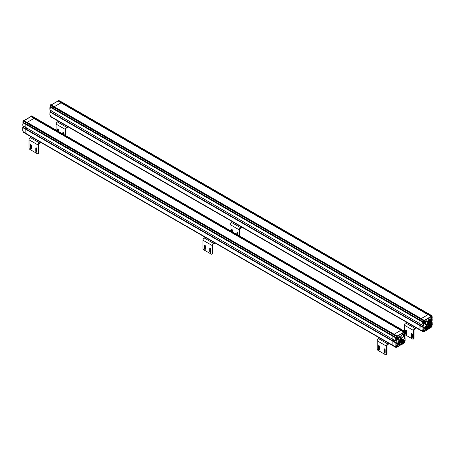 <?xml version="1.0" encoding="UTF-8"?>
<svg xmlns="http://www.w3.org/2000/svg" width="455" height="455" viewBox="0 0 455 455"><rect width="100%" height="100%" fill="white"/><g stroke="black" fill="none" stroke-linecap="round" stroke-linejoin="round"><path stroke-width="0.68" d="M23.194 131.785L23.194 131.887A1.041 0.597 -60 0 0 23.41 132.365L26.072 133.901A1.041 0.597 -60 0 1 25.855 133.429A1.041 0.597 120 0 0 26.072 133.901L393.057 345.777A1.041 0.597 -60 0 1 392.847 345.305A1.041 0.597 120 0 0 393.063 345.783L395.725 347.319A1.041 0.597 120 0 0 396.248 347.267L396.333 347.245M393.194 341.011L392.847 341.278L392.847 345.305L392.847 341.278L393.217 341.068M393.677 341.29L393.677 339.891L393.677 341.29M395.981 337.445L395.713 337.491A2.468 1.422 120 0 0 395.696 337.815L392.847 336.273A2.599 1.502 -60 0 1 392.921 335.653A2.599 1.502 120 0 0 392.847 336.273L392.847 339.373L395.878 341.119L392.875 339.43L25.884 127.548L25.855 124.391A2.599 1.502 -60 0 1 25.929 123.771A2.599 1.502 120 0 0 25.855 124.391L23.194 122.856A2.599 1.502 -60 0 1 23.262 122.23L22.847 121.786L23.086 120.979M23.205 122.281L23.194 122.748A2.468 1.422 -60 0 1 23.216 122.429L25.929 123.771L26.145 122.753A0.518 0.301 -60 0 1 26.498 122.241A0.518 0.301 120 0 0 26.145 122.753L25.929 123.771L392.921 335.653L393.143 334.635A0.518 0.301 -60 0 1 393.495 334.124A0.518 0.301 120 0 0 393.143 334.635L392.921 335.653L396.049 337.536L396.703 337.252A1.166 0.677 -60 0 1 397.534 337.729A1.166 0.677 -60 0 1 396.703 339.157L395.878 339.424L396.248 339.424L396.248 341.011L396.521 340.113L396.982 340.061L396.982 343.241L396.521 343.718L396.339 343.081L395.878 343.03L395.878 345.999L396.248 345.999L395.696 345.891L395.696 346.846A0.91 0.523 120 0 0 396.305 347.233A0.859 0.495 120 0 0 396.823 347.12M393.808 334.072A0.518 0.301 120 0 0 393.802 334.067L396.897 335.887A0.518 0.301 120 0 0 396.572 335.841L393.541 334.095A0.518 0.301 -60 0 1 393.802 334.067A0.518 0.301 120 0 0 393.541 334.095L396.521 335.87A0.518 0.301 120 0 0 396.168 336.382L395.981 337.263L396.652 337.371L395.679 337.195L395.713 337.491A0.518 0.301 -60 0 0 395.947 337.474M23.154 123.487A0.859 0.495 -60 0 1 23.023 123.447A0.859 0.495 -60 0 1 22.847 123.078A0.859 0.495 -60 0 1 22.847 123.055A0.859 0.495 -60 0 1 23.165 122.253L22.847 121.786L23.12 121.002A0.518 0.301 -60 0 1 23.472 120.49L26.498 122.241A0.518 0.301 -60 0 1 26.805 122.185L393.802 334.067A0.518 0.301 -60 0 1 393.871 334.141L396.732 335.796M405.058 334.334L405.069 336.006L405.058 334.334L404.603 334.601A1.166 0.677 -60 0 1 403.773 334.124A1.166 0.677 -60 0 1 404.603 332.69L404.967 332.343L404.774 331.684L403.96 332.025L400.94 330.222L394.121 334.254L400.895 330.347L33.898 118.465L27.129 122.372L33.937 118.448L34.017 118.135L30.94 116.355M33.943 118.346L401.009 330.017A0.518 0.301 -60 0 1 401.338 329.591A0.518 0.301 120 0 0 401.009 330.017L404.324 332.286L396.982 336.529L396.709 336.188L396.339 337.326M404.774 331.684L404.768 331.416A0.518 0.301 120 0 0 404.415 331.314L401.384 329.562A0.518 0.301 -60 0 1 401.646 329.539A0.518 0.301 120 0 0 401.384 329.562L404.37 331.342A0.518 0.301 120 0 0 404.04 331.763L404.324 332.286M404.825 331.621L405.035 332.167L404.677 331.286L401.646 329.539A0.518 0.301 120 0 0 401.646 329.539A0.518 0.301 -60 0 1 401.737 329.67M401.674 338.008A1.82 1.052 120 0 0 403.591 335.608A1.82 1.052 120 0 0 403.215 334.772A1.82 1.052 120 0 0 401.816 335.261A1.82 1.052 120 0 0 401.02 337.092A1.82 1.052 120 0 0 401.179 337.718M399.644 345.732L397.403 346.966L399.644 345.732M401.572 344.617L400.935 344.566L401.572 344.617L403.591 343.451L402.032 344.247M404.831 341.131L405.138 340.801L405.035 337.667L405.138 340.801L404.831 341.04A1.883 1.086 120 0 0 403.5 340.272A1.883 1.086 120 0 0 402.169 342.575A1.883 1.086 120 0 0 403.5 343.349L403.409 343.4A2.013 1.16 120 0 1 402.402 343.497L402.123 343.337A2.013 1.16 120 0 0 402.271 343.406M404.364 337.28L405.035 337.667L404.967 338.628L404.324 338.998L404.324 335.818L404.785 335.341L404.967 335.978L404.967 335.449M404.904 333.942L404.967 335.978M395.878 341.119L396.248 341.011L395.878 341.119L395.509 337.815A2.599 1.502 120 0 1 395.583 337.189L395.679 337.195M397.715 346.846L397.715 346.101A1.166 0.677 -60 0 0 396.891 345.624L396.248 345.999L395.969 342.871L26.197 129.123L22.972 127.372L22.824 130.403M396.396 338.912L396.06 339.106L395.941 338.753M33.937 118.488L403.96 332.076L397.033 336.074L396.982 336.529M404.267 339.948A2.013 1.16 120 0 0 404.137 339.857A2.013 1.16 120 0 0 403.13 339.953A2.013 1.16 120 0 0 401.816 341.728A2.013 1.16 120 0 0 402.123 343.337L401.577 343.024A2.013 1.16 -60 0 1 401.526 342.99A2.013 1.16 120 0 0 401.577 343.024L401.526 342.99M404.831 340.988A2.013 1.16 120 0 0 404.831 340.932A2.013 1.16 120 0 0 404.415 340.01A2.013 1.16 120 0 0 403.409 340.113A2.013 1.16 120 0 0 402.095 341.887A2.013 1.16 120 0 0 402.402 343.497M404.415 341.17A1.428 0.825 -60 0 1 404.415 341.176A1.428 0.825 -60 0 0 404.12 340.516A1.428 0.825 -60 0 0 403.454 340.567M403.409 342.922L403.409 342.922A1.428 0.825 -60 0 1 402.692 342.99A1.428 0.825 -60 0 1 402.396 342.387M404.142 342.473A1.558 0.899 -60 0 1 403.5 343.081A1.558 0.899 -60 0 1 402.396 342.444A1.558 0.899 -60 0 1 403.5 340.539L403.5 340.539A1.558 0.899 -60 0 1 404.603 341.17A1.558 0.899 -60 0 1 404.398 342.029M402.584 339.635A2.013 1.16 -60 0 1 403.585 339.538A2.013 1.16 120 0 0 402.095 340.016A2.013 1.16 120 0 0 401.162 341.955A2.013 1.16 -60 0 1 402.584 339.635M400.889 341.796A2.013 1.16 -60 0 1 402.305 339.476A2.013 1.16 -60 0 1 403.312 339.379A2.013 1.16 -60 0 1 403.443 339.47M403.409 343.4L403.5 343.349A1.883 1.086 120 0 0 404.831 341.04L405.058 338.048M400.963 341.859A2.013 1.16 120 0 0 400.832 341.762A2.013 1.16 120 0 0 399.826 341.864A2.013 1.16 120 0 0 398.512 343.633A2.013 1.16 120 0 0 398.819 345.248A2.013 1.16 120 0 0 398.967 345.311M401.526 342.899A2.013 1.16 120 0 0 401.526 342.842A2.013 1.16 120 0 0 401.111 341.921A2.013 1.16 120 0 0 400.104 342.024A2.013 1.16 120 0 0 398.785 343.792A2.013 1.16 120 0 0 399.098 345.408A2.013 1.16 120 0 0 400.104 345.305L400.195 345.254A1.883 1.086 120 0 0 401.526 342.951A1.883 1.086 120 0 0 400.195 342.183A1.883 1.086 120 0 0 398.864 344.486A1.883 1.086 120 0 0 400.195 345.254L400.104 345.305M401.111 343.081L401.111 343.081A1.428 0.825 -60 0 0 400.815 342.427A1.428 0.825 -60 0 0 400.15 342.473L400.849 342.877L400.15 342.473M400.104 344.827A1.428 0.825 -60 0 1 400.104 344.833A1.428 0.825 -60 0 1 399.388 344.901A1.428 0.825 -60 0 1 399.092 344.298M400.838 344.378A1.558 0.899 -60 0 1 400.195 344.987A1.558 0.899 -60 0 1 399.092 344.355A1.558 0.899 -60 0 1 400.195 342.444L400.195 342.444A1.558 0.899 -60 0 1 401.299 343.081A1.558 0.899 -60 0 1 401.088 343.94M399.274 341.546A2.013 1.16 -60 0 1 400.281 341.443A2.013 1.16 120 0 0 398.734 341.984A2.013 1.16 120 0 0 397.852 344.008A2.013 1.16 120 0 0 398.267 344.93A2.013 1.16 -60 0 1 397.96 343.315A2.013 1.16 -60 0 1 399.274 341.546M398.142 344.833A2.013 1.16 -60 0 1 397.994 344.771A2.013 1.16 -60 0 1 397.687 343.161A2.013 1.16 -60 0 1 399.001 341.387A2.013 1.16 -60 0 1 400.008 341.284A2.013 1.16 -60 0 1 400.133 341.381M400.883 338.401A1.092 0.631 -60 0 1 401.384 338.372A1.092 0.631 -60 0 1 401.549 339.248A1.092 0.631 -60 0 1 400.838 340.209A1.092 0.631 -60 0 1 400.292 340.26A1.092 0.631 -60 0 1 400.064 339.811M400.929 338.372L400.929 338.372A1.223 0.705 -60 0 1 401.793 338.873A1.223 0.705 -60 0 1 400.929 340.368A1.223 0.705 -60 0 1 400.064 339.868A1.223 0.705 -60 0 1 400.929 338.372L400.929 338.372M401.361 338.361A1.092 0.631 -60 0 1 401.509 339.242A1.092 0.631 -60 0 1 400.798 340.186A1.092 0.631 -60 0 1 400.275 340.249M398.108 340.061A2.013 1.16 -60 0 1 398.028 340.022A2.013 1.16 -60 0 1 397.613 339.1A2.013 1.16 -60 0 1 399.035 336.637L399.035 336.637A2.013 1.16 -60 0 1 400.042 336.535A2.013 1.16 -60 0 1 400.116 336.581M400.599 337.382A2.013 1.16 120 0 0 400.19 336.62A2.013 1.16 120 0 0 399.183 336.717A2.013 1.16 120 0 0 397.869 338.492A2.013 1.16 120 0 0 398.176 340.107A2.013 1.16 120 0 0 399.041 340.078A1.883 1.086 120 0 1 397.949 339.038A1.883 1.086 120 0 1 399.274 336.876A1.883 1.086 120 0 1 400.582 337.371M399.797 337.115A1.428 0.825 120 0 0 399.274 337.252A1.428 0.825 120 0 0 398.398 338.349A1.428 0.825 120 0 0 398.409 339.515M401.936 338.736A1.558 0.899 120 0 0 401.941 338.679A1.558 0.899 120 0 0 401.617 337.968A1.558 0.899 120 0 0 400.838 338.042A1.558 0.899 120 0 0 399.735 339.953A1.558 0.899 120 0 0 400.059 340.664A1.558 0.899 120 0 0 400.838 340.59L400.929 340.539A1.428 0.825 120 0 0 401.941 338.787L401.941 338.787A1.428 0.825 120 0 0 400.929 338.201A1.428 0.825 120 0 0 399.917 339.953A1.428 0.825 120 0 0 400.929 340.539L400.838 340.59M400.059 340.664L398.682 339.874A1.558 0.899 -60 0 1 398.358 339.157A1.558 0.899 -60 0 1 399.041 337.593A1.558 0.899 -60 0 1 400.241 337.172L401.617 337.968M397.613 339.06L397.613 339.1A1.962 1.132 -60 0 1 397.613 339.06A1.962 1.132 -60 0 1 399.001 336.654M403.773 342.655L403.773 342.336L403.773 342.655M403.676 342.137L403.875 341.796L403.676 342.137M402.817 341.204L403.42 341.551L402.817 341.204L403.42 341.551L403.238 341.864L402.635 341.517M403.284 341.472A1.069 0.62 -60 0 1 404.256 341.005L403.471 340.556L404.256 341.005A1.069 0.62 -60 0 1 404.478 341.529M403.75 342.791A1.069 0.62 -60 0 1 403.187 342.865L402.402 342.41L403.187 342.865A1.069 0.62 -60 0 1 403.102 341.79M400.468 344.247L400.468 344.566L400.468 344.247M401.009 343.155L401.048 343.081A0.995 0.574 -60 0 1 400.963 344.168A0.995 0.574 -60 0 1 400.064 344.771A0.995 0.574 -60 0 1 399.894 343.747A0.995 0.574 -60 0 1 400.866 342.979M401.259 338.327A1.075 0.62 -60 0 1 401.338 338.361A1.075 0.62 -60 0 1 401.56 338.856A1.075 0.62 -60 0 1 401.094 339.942A1.075 0.62 -60 0 1 400.263 340.232A1.075 0.62 -60 0 1 400.19 340.175M401.111 341.921L400.832 341.762A2.013 1.16 120 0 0 399.28 342.302A2.013 1.16 120 0 0 398.404 344.327A2.013 1.16 120 0 0 398.819 345.248L397.994 344.771M404.415 340.01L404.137 339.857A2.013 1.16 120 0 0 402.59 340.391A2.013 1.16 120 0 0 401.708 342.416A2.013 1.16 120 0 0 402.123 343.337M404.364 342.478L404.586 342.075M404.546 333.378L404.546 334.015L404.893 333.583L404.546 333.378M396.174 347.097A0.859 0.495 -60 0 1 396.004 347.057A0.859 0.495 -60 0 1 395.822 346.664A0.859 0.495 -60 0 1 395.964 346.13M396.834 346.318L396.834 346.949L397.181 346.517L396.834 346.318M396.385 337.525A0.859 0.495 120 0 0 395.935 338.44A0.859 0.495 120 0 0 395.935 338.457A0.859 0.495 120 0 0 396.112 338.85L395.816 338.679A0.859 0.495 -60 0 1 395.64 338.287A0.859 0.495 -60 0 1 395.964 337.485M396.652 337.94L396.652 338.577L396.999 338.139L396.652 337.94M23.154 123.049A0.859 0.495 120 0 0 23.137 123.225A0.859 0.495 120 0 0 23.154 123.385M50.306 116.127L50.306 116.235A1.041 0.597 -60 0 0 50.522 116.713L53.184 118.249A1.041 0.597 -60 0 1 52.968 117.771A1.041 0.597 120 0 0 53.184 118.249L420.17 330.125A1.041 0.597 -60 0 1 419.965 329.653A1.041 0.597 120 0 0 420.175 330.131L422.843 331.667A1.041 0.597 120 0 0 423.36 331.615L423.446 331.593M423.514 323.26L422.809 323.664L423.36 323.772L423.178 323.454L422.991 323.772L422.991 325.467L419.965 323.715L423.019 325.524L423.912 324.301L423.821 327.748L423.486 327.913L423.332 327.105L420.238 325.359L419.965 329.653L419.965 325.626L420.329 325.41M420.79 325.632L420.79 324.239L420.79 325.632M423.093 321.787L422.832 321.839A2.468 1.422 120 0 0 422.809 322.157L419.965 320.621A2.599 1.502 -60 0 1 420.033 319.996A2.599 1.502 120 0 0 419.965 320.621L419.988 323.778L423.019 325.524L423.4 325.427L423.468 324.682M49.942 109.769L52.996 111.896L52.968 108.739L50.306 107.204A2.599 1.502 -60 0 1 50.38 106.578L53.042 108.114A2.599 1.502 120 0 0 52.968 108.739A2.599 1.502 -60 0 1 53.042 108.114L53.258 107.096A0.518 0.301 -60 0 1 53.616 106.584A0.518 0.301 120 0 0 53.263 107.096L53.042 108.114L420.033 319.996L420.255 318.978A0.518 0.301 -60 0 1 420.608 318.466A0.518 0.301 120 0 0 420.255 318.978L420.033 319.996L423.161 321.884L423.821 321.594A1.166 0.677 -60 0 1 424.646 322.072A1.166 0.677 -60 0 1 423.821 323.505L423.36 323.772L423.36 325.359L422.991 325.467M420.921 318.42A0.518 0.301 120 0 0 420.915 318.415L424.014 320.235A0.518 0.301 120 0 0 423.685 320.189L420.653 318.443A0.518 0.301 -60 0 1 420.915 318.415A0.518 0.301 120 0 0 420.653 318.443L423.639 320.218A0.518 0.301 120 0 0 423.281 320.729L423.093 321.611L423.764 321.713L423.486 321.873A0.859 0.495 120 0 0 423.048 322.783A0.859 0.495 120 0 0 423.048 322.805A0.859 0.495 120 0 0 423.224 323.198A0.859 0.495 120 0 0 423.753 323.09M50.306 106.481L49.965 106.129L50.232 105.35A0.518 0.301 -60 0 1 50.585 104.838L53.616 106.584A0.518 0.301 -60 0 1 53.923 106.533L420.915 318.415A0.518 0.301 -60 0 1 420.983 318.483L423.85 320.138M432.176 318.682L432.187 320.354L432.176 318.682L431.715 318.944A1.166 0.677 -60 0 1 430.891 318.466A1.166 0.677 -60 0 1 431.715 317.038L432.079 316.691L431.892 316.032L431.073 316.373L428.053 314.57L421.239 318.602L428.007 314.695L61.015 102.813L54.242 106.72L61.05 102.79L61.129 102.483L58.058 100.703M61.061 102.688L428.127 314.36A0.518 0.301 -60 0 1 428.451 313.939A0.518 0.301 120 0 0 428.127 314.36L431.437 316.635L424.094 320.877L423.821 320.536L423.451 321.674M431.892 316.032L431.88 315.764A0.518 0.301 120 0 0 431.528 315.662L428.502 313.91A0.518 0.301 -60 0 1 428.758 313.887A0.518 0.301 120 0 0 428.502 313.91L431.482 315.685A0.518 0.301 120 0 0 431.152 316.111L431.437 316.635M431.943 315.963L432.148 316.515L431.789 315.634L428.758 313.887A0.518 0.301 120 0 0 428.758 313.887A0.518 0.301 -60 0 1 428.855 314.013M426.756 330.08L424.515 331.308L426.756 330.08M428.684 328.965L428.047 328.914L428.684 328.965L430.703 327.799L429.145 328.595M431.943 325.473L432.25 325.149L432.148 322.015L432.25 325.149L431.943 325.388A1.883 1.086 120 0 0 430.612 324.62A1.883 1.086 120 0 0 429.281 326.923A1.883 1.086 120 0 0 430.612 327.691L430.521 327.748A2.013 1.16 120 0 1 429.514 327.845L429.241 327.685A2.013 1.16 120 0 0 429.389 327.748M431.659 321.73L432.148 322.015L431.897 323.295L431.437 323.346L431.437 322.112M432.017 318.29L432.25 320.24L432.028 320.445L431.897 319.689M422.917 330.387L423.36 330.341L422.809 330.449L422.991 327.373L52.968 113.744L53.309 113.471L50.084 111.714L49.942 114.751M423.679 330.245A0.859 0.495 120 0 0 423.23 331.16A0.859 0.495 120 0 0 423.23 331.183A0.859 0.495 120 0 0 423.406 331.576A0.91 0.523 120 0 1 422.809 331.189L422.809 330.239M422.809 323.664L422.627 322.157A2.599 1.502 120 0 1 422.695 321.537L422.832 321.839A0.518 0.301 -60 0 0 423.059 321.822A0.859 0.495 -60 0 0 422.752 322.635A0.859 0.495 -60 0 0 422.928 323.027L423.053 323.096M50.238 115.2L49.862 114.859L50.033 111.833L53.246 113.477L423.491 327.373L52.968 113.744L49.942 111.993L50.306 111.782M424.828 331.189L424.828 330.449A1.166 0.677 -60 0 0 424.003 329.972L423.36 330.341L423.082 327.213L423.491 327.873M423.486 321.873L422.792 321.543M61.05 102.836L431.073 316.424L424.145 320.422M424.162 320.553L424.094 320.877M431.38 324.296A2.013 1.16 120 0 0 431.255 324.199A2.013 1.16 120 0 0 430.248 324.301A2.013 1.16 120 0 0 428.928 326.076A2.013 1.16 120 0 0 429.241 327.685L428.69 327.367A2.013 1.16 -60 0 1 428.638 327.338A2.013 1.16 120 0 0 428.69 327.367L428.638 327.338M431.943 325.336A2.013 1.16 120 0 0 431.943 325.279A2.013 1.16 120 0 0 431.528 324.358A2.013 1.16 120 0 0 430.521 324.461A2.013 1.16 120 0 0 429.207 326.235A2.013 1.16 120 0 0 429.514 327.845M431.533 325.518L431.533 325.518A1.428 0.825 -60 0 0 431.238 324.864A1.428 0.825 -60 0 0 430.566 324.91L431.368 325.353A1.069 0.62 -60 0 1 431.59 325.877M430.527 327.264A1.428 0.825 -60 0 1 430.521 327.27A1.428 0.825 -60 0 1 429.804 327.338A1.428 0.825 -60 0 1 429.514 326.736L430.299 327.208A1.069 0.62 -60 0 1 430.214 326.133L429.748 325.865M431.255 326.821A1.558 0.899 -60 0 1 430.612 327.429A1.558 0.899 -60 0 1 429.509 326.792A1.558 0.899 -60 0 1 430.612 324.881L430.612 324.881A1.558 0.899 -60 0 1 431.715 325.518A1.558 0.899 -60 0 1 431.511 326.377M429.696 323.983A2.013 1.16 -60 0 1 430.703 323.88A2.013 1.16 120 0 0 429.207 324.364A2.013 1.16 120 0 0 428.274 326.303A2.013 1.16 -60 0 1 429.696 323.983M428.001 326.138A2.013 1.16 -60 0 1 429.418 323.823A2.013 1.16 -60 0 1 430.424 323.721A2.013 1.16 -60 0 1 430.555 323.818M430.521 327.748L430.612 327.691A1.883 1.086 120 0 0 431.943 325.388L432.176 322.39M428.075 326.207A2.013 1.16 120 0 0 427.945 326.11A2.013 1.16 120 0 0 426.938 326.207A2.013 1.16 120 0 0 425.624 327.981A2.013 1.16 120 0 0 425.937 329.596A2.013 1.16 120 0 0 426.079 329.659M428.638 327.242A2.013 1.16 120 0 0 428.638 327.19A2.013 1.16 120 0 0 428.223 326.269A2.013 1.16 120 0 0 427.217 326.366A2.013 1.16 120 0 0 425.903 328.14A2.013 1.16 120 0 0 426.21 329.756A2.013 1.16 120 0 0 427.217 329.653L427.308 329.602A1.883 1.086 120 0 0 428.638 327.293A1.883 1.086 120 0 0 427.308 326.525A1.883 1.086 120 0 0 425.977 328.834A1.883 1.086 120 0 0 427.308 329.602L427.217 329.653M428.223 327.429L428.223 327.429A1.428 0.825 -60 0 0 427.927 326.775A1.428 0.825 -60 0 0 427.262 326.821L427.967 327.225L427.262 326.821M427.217 329.175L427.217 329.175A1.428 0.825 -60 0 1 426.5 329.249A1.428 0.825 -60 0 1 426.204 328.647M427.95 328.726A1.558 0.899 -60 0 1 427.308 329.335A1.558 0.899 -60 0 1 426.204 328.698A1.558 0.899 -60 0 1 427.308 326.792L427.308 326.792A1.558 0.899 -60 0 1 428.411 327.429A1.558 0.899 -60 0 1 428.206 328.288M426.392 325.888A2.013 1.16 -60 0 1 427.399 325.791A2.013 1.16 120 0 0 425.846 326.332A2.013 1.16 120 0 0 424.964 328.356A2.013 1.16 120 0 0 425.385 329.278A2.013 1.16 -60 0 1 425.072 327.663A2.013 1.16 -60 0 1 426.392 325.888M425.254 329.181A2.013 1.16 -60 0 1 425.107 329.119A2.013 1.16 -60 0 1 424.799 327.503A2.013 1.16 -60 0 1 426.113 325.729A2.013 1.16 -60 0 1 427.12 325.632A2.013 1.16 -60 0 1 427.251 325.729M430.248 319.529A2.013 1.16 120 0 0 428.889 322.459A2.013 1.16 120 0 1 428.82 321.992A2.013 1.16 120 0 1 429.702 319.967A2.013 1.16 120 0 1 431.255 319.427A2.013 1.16 120 0 0 430.248 319.529M431.943 320.565A2.013 1.16 120 0 0 431.943 320.508A2.013 1.16 120 0 0 431.528 319.586A2.013 1.16 120 0 0 430.521 319.689A2.013 1.16 120 0 0 429.207 321.463A2.013 1.16 120 0 0 429.514 323.073L429.241 322.913A2.013 1.16 120 0 1 429.008 322.697A2.013 1.16 120 0 0 429.241 322.913A2.013 1.16 120 0 0 429.389 322.976M429.514 323.073A2.013 1.16 120 0 0 430.521 322.976L430.612 322.919A1.883 1.086 120 0 0 431.943 320.616A1.883 1.086 120 0 0 430.612 319.848A1.883 1.086 120 0 0 429.281 322.151A1.883 1.086 120 0 0 430.612 322.919L430.521 322.976M431.533 320.747A1.428 0.825 -60 0 1 431.533 320.752A1.428 0.825 -60 0 0 431.238 320.092A1.428 0.825 -60 0 0 430.566 320.138M430.527 322.498A1.428 0.825 -60 0 1 430.521 322.498A1.428 0.825 -60 0 1 429.804 322.567A1.428 0.825 -60 0 1 429.514 321.964M431.255 322.049A1.558 0.899 -60 0 1 430.612 322.658A1.558 0.899 -60 0 1 429.509 322.021A1.558 0.899 -60 0 1 430.612 320.11L430.612 320.11A1.558 0.899 -60 0 1 431.715 320.747A1.558 0.899 -60 0 1 431.511 321.605M429.696 319.211A2.013 1.16 -60 0 1 430.703 319.109A2.013 1.16 120 0 0 429.15 319.649A2.013 1.16 120 0 0 428.274 321.674A2.013 1.16 120 0 0 428.32 322.077A2.013 1.16 -60 0 1 429.696 319.211M428.047 321.918A2.013 1.16 -60 0 1 429.418 319.052A2.013 1.16 -60 0 1 430.424 318.949A2.013 1.16 -60 0 1 430.555 319.046M431.38 319.524A2.013 1.16 120 0 0 431.255 319.427L430.424 318.949M427.996 322.749A1.092 0.631 -60 0 1 428.496 322.72A1.092 0.631 -60 0 1 428.661 323.59A1.092 0.631 -60 0 1 427.95 324.551A1.092 0.631 -60 0 1 427.404 324.608A1.092 0.631 -60 0 1 427.182 324.159M428.041 322.72L428.041 322.72A1.223 0.705 -60 0 1 428.906 323.221A1.223 0.705 -60 0 1 428.041 324.711A1.223 0.705 -60 0 1 427.177 324.216A1.223 0.705 -60 0 1 428.041 322.72L428.041 322.72M428.479 322.709A1.092 0.631 -60 0 1 428.621 323.59A1.092 0.631 -60 0 1 427.916 324.534A1.092 0.631 -60 0 1 427.387 324.597A1.075 0.62 -60 0 1 427.302 324.517M425.22 324.404A2.013 1.16 -60 0 1 425.146 324.37A2.013 1.16 -60 0 1 424.725 323.448A2.013 1.16 -60 0 1 426.153 320.98L426.153 320.98A2.013 1.16 -60 0 1 427.16 320.883A2.013 1.16 -60 0 1 427.228 320.929M427.711 321.73A2.013 1.16 120 0 0 427.302 320.968A2.013 1.16 120 0 0 426.295 321.065A2.013 1.16 120 0 0 424.981 322.84A2.013 1.16 120 0 0 425.288 324.455A2.013 1.16 120 0 0 426.153 324.426M427.694 321.719A1.883 1.086 120 0 0 426.392 321.224A1.883 1.086 120 0 0 425.067 323.38A1.883 1.086 120 0 0 426.142 324.415M426.909 321.463A1.428 0.825 120 0 0 426.392 321.594A1.428 0.825 120 0 0 425.51 322.697A1.428 0.825 120 0 0 425.522 323.863M429.054 323.084A1.558 0.899 120 0 0 429.054 323.027A1.558 0.899 120 0 0 428.729 322.316A1.558 0.899 120 0 0 427.95 322.39A1.558 0.899 120 0 0 426.847 324.301A1.558 0.899 120 0 0 427.171 325.012A1.558 0.899 120 0 0 427.95 324.938L428.041 324.881A1.428 0.825 120 0 0 429.054 323.135L429.054 323.135A1.428 0.825 120 0 0 428.041 322.549A1.428 0.825 120 0 0 427.035 324.301A1.428 0.825 120 0 0 428.041 324.881L427.95 324.938M427.171 325.012L425.795 324.216A1.558 0.899 -60 0 1 425.471 323.505A1.558 0.899 -60 0 1 426.153 321.935A1.558 0.899 -60 0 1 427.353 321.52L428.729 322.316M424.725 323.425A1.962 1.132 -60 0 1 424.725 323.403A1.962 1.132 -60 0 1 426.113 321.002M430.464 322.276L430.663 321.935L430.464 322.276M431.118 321.15L431.312 320.809L431.118 321.15M430.316 320.331L431.016 320.735L430.8 320.968L430.208 320.434M430.407 320.252L430.965 320.576A1.069 0.62 -60 0 1 431.368 320.582A1.069 0.62 -60 0 1 431.59 321.076A1.069 0.62 -60 0 1 431.59 321.105M430.891 327.003L430.891 326.684L430.891 327.003M430.794 326.48L430.987 326.144L430.794 326.48M430.891 325.945L430.891 325.626L430.891 325.945M429.929 325.552L430.532 325.899L429.929 325.552L430.532 325.899L430.214 326.133M427.581 328.595L427.581 328.914L427.581 328.595M427.581 327.532L427.581 327.85L427.581 327.532M428.121 327.498L428.161 327.429A0.995 0.574 -60 0 1 428.075 328.516A0.995 0.574 -60 0 1 427.177 329.119A0.995 0.574 -60 0 1 427.006 328.089A0.995 0.574 -60 0 1 427.979 327.321M428.371 322.675A1.075 0.62 -60 0 1 428.451 322.709A1.075 0.62 -60 0 1 428.678 323.204A1.075 0.62 -60 0 1 428.206 324.284A1.075 0.62 -60 0 1 427.376 324.574M428.223 326.269L427.945 326.11A2.013 1.16 120 0 0 426.398 326.65A2.013 1.16 120 0 0 425.516 328.675A2.013 1.16 120 0 0 425.937 329.596L425.107 329.119M431.528 324.358L431.255 324.199A2.013 1.16 120 0 0 429.702 324.739A2.013 1.16 120 0 0 428.82 326.764A2.013 1.16 120 0 0 429.241 327.685M431.476 326.826L431.698 326.417M431.659 317.726L431.659 318.363L432.011 317.926L431.659 317.726M423.286 331.445A0.859 0.495 -60 0 1 423.116 331.405A0.859 0.495 -60 0 1 422.94 331.012A0.859 0.495 -60 0 1 423.082 330.478M423.946 330.66L423.946 331.297L424.293 330.865L423.946 330.66M423.764 322.288L423.764 322.919L424.111 322.487L423.764 322.288M50.266 107.397A0.859 0.495 120 0 0 50.249 107.573A0.859 0.495 120 0 0 50.266 107.727M33.937 118.448L30.838 116.514L24.024 120.581M22.824 125.421L22.75 123.936L23.194 123.936L23.154 122.804L23.194 123.936M23.125 130.852L22.75 130.511L22.75 127.571L23.194 127.434M23.154 123.555L22.75 123.936L22.852 125.802L25.884 127.548L22.852 125.802L25.855 127.491L25.855 124.391L392.847 336.273L392.847 339.367L25.884 127.548M26.68 128.009L26.68 129.408L26.68 128.009M22.921 127.491L393.126 341.011L396.151 342.763L395.878 343.03L22.824 127.65L23.165 127.377L26.225 129.186M23.205 131.825L23.012 130.721L23.194 131.887L25.855 133.429L25.855 129.396L25.855 133.429L395.509 346.846A1.041 0.597 120 0 0 395.725 347.319L396.35 347.256M34.66 117.663A0.518 0.301 120 0 0 34.392 117.68L31.361 115.934A0.518 0.301 -60 0 1 31.719 116.036M33.937 118.397L30.985 116.383A0.518 0.301 -60 0 1 31.315 115.962L34.347 117.709A0.518 0.301 120 0 0 34.017 118.135A0.518 0.301 -60 0 1 34.347 117.709L34.392 117.68M393.706 334.044L26.873 122.258A0.518 0.301 -60 0 0 26.805 122.185A0.518 0.301 120 0 0 26.549 122.213L23.518 120.461A0.518 0.301 -60 0 1 23.848 120.507L26.709 122.162M396.533 336.444L23.12 121.002L23.205 122.15M61.05 102.79L57.95 100.862M50.266 107.898L49.862 108.284L49.965 110.144L52.968 111.833L52.968 108.739L419.965 320.621L419.965 323.715L49.965 110.144L49.862 108.284L50.306 108.284L50.266 107.147L50.306 108.284M53.798 112.357L53.798 113.75L53.798 112.357M50.3 115.388L50.306 116.235L52.968 117.771L52.968 113.744L52.968 117.771L422.627 331.189A1.041 0.597 120 0 0 422.843 331.667L423.463 331.598M61.05 102.745L58.103 100.731A0.518 0.301 -60 0 1 58.428 100.305L61.459 102.056A0.518 0.301 120 0 0 61.129 102.483A0.518 0.301 -60 0 1 61.766 102.005A0.518 0.301 120 0 0 61.505 102.028L58.479 100.282A0.518 0.301 -60 0 1 58.831 100.384M50.482 104.815L53.912 106.527A0.518 0.301 120 0 0 53.662 106.561L50.63 104.809A0.518 0.301 -60 0 1 50.96 104.855L53.826 106.51M50.323 106.629L50.306 107.096A2.468 1.422 -60 0 1 50.329 106.777L50.232 105.35L423.645 320.792M50.3 106.612L49.965 106.129L50.198 105.327M31.355 136.949L30.292 137.564A1.82 1.052 120 0 0 29.382 138.525A1.82 1.052 120 0 0 29.006 139.787L29.006 147.847A1.297 0.751 60 0 0 29.274 148.751A1.297 0.751 60 0 0 29.928 149.439L37.27 153.676A1.297 0.751 60 0 0 37.919 153.744L38.47 153.426L37.919 153.744A1.297 0.751 60 0 0 38.192 153.147L38.192 145.088A1.82 1.052 -60 0 1 38.567 143.826A1.82 1.052 -60 0 1 39.477 142.864L40.535 142.25M41.086 142.569L39.477 143.501A1.041 0.597 120 0 0 38.954 144.047A1.041 0.597 120 0 0 38.738 144.775L38.738 152.829L38.192 153.147M36.309 147.835A0.842 0.489 -120 0 0 36.309 147.886L36.309 150.747A0.842 0.489 -120 0 0 36.9 151.782A0.842 0.489 -120 0 0 36.946 151.805M35.757 148.205A0.842 0.489 60 0 1 35.928 147.818A0.842 0.489 60 0 1 36.355 147.858A0.842 0.489 60 0 1 36.952 148.893L36.952 151.754A0.842 0.489 60 0 1 36.775 152.141A0.842 0.489 60 0 1 36.355 152.101A0.842 0.489 60 0 1 35.757 151.066L35.757 148.205L36.309 147.886M30.798 144.656A0.842 0.489 -120 0 0 30.798 144.701L30.798 147.568A0.842 0.489 -120 0 0 31.395 148.597A0.842 0.489 -120 0 0 31.441 148.626M30.246 145.02A0.842 0.489 60 0 1 30.422 144.633A0.842 0.489 60 0 1 30.843 144.679A0.842 0.489 60 0 1 31.441 145.708L31.441 148.575A0.842 0.489 60 0 1 31.264 148.961A0.842 0.489 60 0 1 30.843 148.916A0.842 0.489 60 0 1 30.246 147.886L30.246 145.02L30.798 144.701M38.47 153.426L38.47 153.426A1.297 0.751 -120 0 0 38.738 152.829M379.584 338.002L378.526 338.611A1.82 1.052 120 0 0 377.616 339.572A1.82 1.052 120 0 0 377.24 340.84L377.24 348.9A1.297 0.751 60 0 0 377.508 349.804A1.297 0.751 60 0 0 378.156 350.486L385.504 354.729A1.297 0.751 60 0 0 386.153 354.792L386.704 354.473L386.153 354.792A1.297 0.751 60 0 0 386.42 354.2L386.42 346.141A1.82 1.052 -60 0 1 386.796 344.873A1.82 1.052 -60 0 1 387.705 343.912L388.769 343.303M389.315 343.622L387.705 344.549A1.041 0.597 120 0 0 387.188 345.1A1.041 0.597 120 0 0 386.972 345.823L386.972 353.882L386.42 354.2M384.538 348.883A0.842 0.489 -120 0 0 384.538 348.934L384.538 351.795A0.842 0.489 -120 0 0 385.135 352.83A0.842 0.489 -120 0 0 385.18 352.852M383.986 349.252A0.842 0.489 60 0 1 384.162 348.866A0.842 0.489 60 0 1 384.583 348.905A0.842 0.489 60 0 1 385.18 349.94L385.18 352.801A0.842 0.489 60 0 1 385.004 353.188A0.842 0.489 60 0 1 384.583 353.148A0.842 0.489 60 0 1 383.986 352.113L383.986 349.252L384.538 348.934M379.032 345.703A0.842 0.489 -120 0 0 379.032 345.754L379.032 348.615A0.842 0.489 -120 0 0 379.624 349.65A0.842 0.489 -120 0 0 379.669 349.673M378.48 346.073A0.842 0.489 60 0 1 378.651 345.686A0.842 0.489 60 0 1 379.078 345.726A0.842 0.489 60 0 1 379.675 346.761L379.675 349.622A0.842 0.489 60 0 1 379.498 350.009A0.842 0.489 60 0 1 379.078 349.969A0.842 0.489 60 0 1 378.48 348.934L378.48 346.073L379.032 345.754M386.704 354.473L386.704 354.473A1.297 0.751 -120 0 0 386.972 353.882M53.923 106.533A0.518 0.301 -60 0 1 53.991 106.606L420.818 318.392M58.325 100.282L61.766 102.005A0.518 0.301 -60 0 1 61.857 102.13M50.033 111.833L53.337 113.534M53.639 106.572L356.635 281.508A0.518 0.301 120 0 0 356.612 281.52L420.653 318.443L356.612 281.52M61.482 102.045L364.478 276.976A0.518 0.301 120 0 0 364.455 276.987L428.502 313.91L364.455 276.987M406.696 322.345L405.638 322.959A1.82 1.052 120 0 0 404.728 323.92A1.82 1.052 120 0 0 404.353 325.183L404.353 331.103M413.817 338.821L413.265 339.14L413.817 338.821A1.297 0.751 -120 0 0 414.084 338.224L413.532 338.543L413.532 330.489A1.82 1.052 -60 0 1 413.908 329.221A1.82 1.052 -60 0 1 414.818 328.26L415.881 327.646M416.433 327.964L414.818 328.897A1.041 0.597 120 0 0 414.3 329.443A1.041 0.597 120 0 0 414.084 330.171L414.084 338.224M411.656 333.231A0.842 0.489 -120 0 0 411.65 333.282L411.65 336.143A0.842 0.489 -120 0 0 412.247 337.178A0.842 0.489 -120 0 0 412.293 337.2M411.098 333.6A0.842 0.489 60 0 1 411.274 333.214A0.842 0.489 60 0 1 411.695 333.253A0.842 0.489 60 0 1 412.293 334.288L412.293 337.149A0.842 0.489 60 0 1 412.122 337.536A0.842 0.489 60 0 1 411.695 337.496A0.842 0.489 60 0 1 411.098 336.461L411.098 333.6L411.65 333.282M406.144 330.051A0.842 0.489 -120 0 0 406.144 330.102L406.144 332.963A0.842 0.489 -120 0 0 406.742 333.998A0.842 0.489 -120 0 0 406.781 334.021M405.593 330.415A0.842 0.489 60 0 1 405.769 330.029A0.842 0.489 60 0 1 406.19 330.074A0.842 0.489 60 0 1 406.787 331.109L406.787 333.97A0.842 0.489 60 0 1 406.611 334.357A0.842 0.489 60 0 1 406.19 334.311A0.842 0.489 60 0 1 405.593 333.282L405.593 330.415L406.144 330.102M413.532 338.543A1.297 0.751 60 0 1 413.265 339.14L413.265 339.14A1.297 0.751 60 0 1 412.617 339.072L405.268 334.834A1.297 0.751 60 0 1 405.138 334.743M401.003 337.616A1.945 1.126 -60 0 1 400.929 337.144A1.945 1.126 -60 0 1 401.776 335.181A1.945 1.126 -60 0 1 403.278 334.664A1.945 1.126 -60 0 1 403.682 335.551A1.945 1.126 -60 0 1 401.788 338.122M205.307 237.385L204.244 237.993A1.82 1.052 120 0 0 203.339 238.955A1.82 1.052 120 0 0 202.958 240.223L202.958 248.276A1.297 0.751 60 0 0 203.231 249.181A1.297 0.751 60 0 0 203.88 249.869L211.222 254.112A1.297 0.751 60 0 0 211.871 254.174L212.422 253.856L211.871 254.174A1.297 0.751 60 0 0 212.144 253.577L212.144 245.524A1.82 1.052 -60 0 1 212.519 244.255A1.82 1.052 -60 0 1 213.429 243.294L214.487 242.686M215.039 243.004L213.429 243.931A1.041 0.597 120 0 0 212.906 244.477A1.041 0.597 120 0 0 212.695 245.205L212.695 253.259L212.144 253.577M210.261 248.265A0.842 0.489 -120 0 0 210.261 248.316L210.261 251.177A0.842 0.489 -120 0 0 210.858 252.212A0.842 0.489 -120 0 0 210.904 252.235M209.71 248.635A0.842 0.489 60 0 1 209.886 248.248A0.842 0.489 60 0 1 210.307 248.288A0.842 0.489 60 0 1 210.904 249.323L210.904 252.184A0.842 0.489 60 0 1 210.728 252.57A0.842 0.489 60 0 1 210.307 252.531A0.842 0.489 60 0 1 209.71 251.496L209.71 248.635L210.261 248.316M204.756 245.086A0.842 0.489 -120 0 0 204.75 245.137L204.75 247.998A0.842 0.489 -120 0 0 205.347 249.033A0.842 0.489 -120 0 0 205.393 249.056M204.198 245.455A0.842 0.489 60 0 1 204.375 245.069A0.842 0.489 60 0 1 204.795 245.108A0.842 0.489 60 0 1 205.393 246.144L205.393 249.004A0.842 0.489 60 0 1 205.216 249.391A0.842 0.489 60 0 1 204.795 249.351A0.842 0.489 60 0 1 204.198 248.316L204.198 245.455L204.75 245.137M212.422 253.856L212.422 253.856A1.297 0.751 -120 0 0 212.695 253.259M232.42 221.727L231.362 222.341A1.82 1.052 120 0 0 230.452 223.303A1.82 1.052 120 0 0 230.076 224.565L230.076 230.48M239.256 235.781L239.256 229.866A1.82 1.052 -60 0 1 239.631 228.603A1.82 1.052 -60 0 1 240.541 227.642L241.599 227.028M242.151 227.346L240.541 228.279A1.041 0.597 120 0 0 240.024 228.825A1.041 0.597 120 0 0 239.808 229.548L239.808 236.1M237.374 232.613A0.842 0.489 -120 0 0 237.374 232.664L237.374 234.695M236.822 234.376L236.822 232.977A0.842 0.489 60 0 1 236.998 232.596A0.842 0.489 60 0 1 237.419 232.636A0.842 0.489 60 0 1 238.016 233.671L238.016 235.07M231.868 229.434A0.842 0.489 -120 0 0 231.862 229.479L231.862 231.515M231.316 231.197L231.316 229.798A0.842 0.489 60 0 1 231.487 229.411A0.842 0.489 60 0 1 231.908 229.456A0.842 0.489 60 0 1 232.505 230.486L232.505 231.885M34.347 117.709A0.518 0.301 -60 0 1 34.745 117.788M26.526 122.224L329.522 297.161A0.518 0.301 120 0 0 329.494 297.172L393.541 334.095L329.494 297.172M34.37 117.697L337.365 292.633A0.518 0.301 120 0 0 337.343 292.645L401.384 329.562L337.343 292.645M58.467 121.297L57.404 121.912A1.82 1.052 120 0 0 56.5 122.867A1.82 1.052 120 0 0 56.119 124.135L56.119 130.05M65.304 135.351L65.304 129.436A1.82 1.052 -60 0 1 65.679 128.168A1.82 1.052 -60 0 1 66.589 127.212L67.647 126.598M68.199 126.917L66.589 127.844A1.041 0.597 120 0 0 66.066 128.395A1.041 0.597 120 0 0 65.856 129.118L65.856 135.67M63.421 132.178A0.842 0.489 -120 0 0 63.421 132.229L63.421 134.265M62.87 133.946L62.87 132.547A0.842 0.489 60 0 1 63.046 132.16A0.842 0.489 60 0 1 63.467 132.206A0.842 0.489 60 0 1 64.064 133.235L64.064 134.635M57.91 128.998A0.842 0.489 -120 0 0 57.91 129.049L57.91 131.085M57.358 130.767L57.358 129.368A0.842 0.489 60 0 1 57.535 128.981A0.842 0.489 60 0 1 57.956 129.021A0.842 0.489 60 0 1 58.553 130.056L58.553 131.455M395.696 338.548L395.509 338.895M404.603 334.601L404.461 334.311M399.808 345.442L399.274 345.84L398.819 345.248M402.032 343.508L401.304 343.923L402.032 343.508L402.214 343.929M399.49 345.499L399.132 345.646M401.975 343.582L402.032 343.929L401.702 343.741M401.134 344.259L401.941 344.088L401.52 343.843M401.481 344.355L401.202 344.725M404.364 337.326L404.967 337.673L404.785 338.628L404.364 338.384M404.364 337.536L404.785 338.099M404.967 338.628L404.364 338.6M404.364 337.747L404.694 337.94M404.324 338.895L404.341 335.722M404.785 335.978L404.364 335.887M396.953 346.903L397.249 346.784M396.885 345.658A0.91 0.523 -60 0 1 397.158 345.686A0.91 0.523 -60 0 1 397.323 345.914M396.248 345.999L395.77 346.016M395.509 346.101L395.696 346.846M396.339 343.508L396.22 342.757L26.197 129.123M396.8 339.953L396.8 343.241L396.373 343.571M396.8 343.559L396.373 343.207M396.982 343.241L396.373 342.996M396.208 341.091L392.875 339.43M396.339 340.431L396.339 340.852M396.703 339.157L396.567 338.873M395.696 339.316L396.123 338.856M396.709 336.188L396.521 335.87L396.754 336.16M31.213 115.94L30.985 116.383L404.387 331.871M404.597 331.632L404.415 331.314L404.552 331.661M404.239 334.357A0.91 0.523 -60 0 1 403.966 334.328L404.825 332.65L404.438 332.804M403.966 334.328A0.91 0.523 -60 0 1 403.778 334.004M396.703 337.252L396.976 337.309A0.91 0.523 -60 0 1 397.141 337.536M397.715 346.101L397.397 346.124M403.38 341.529A0.995 0.574 -60 0 1 404.273 341.108A0.995 0.574 -60 0 1 404.347 342.103A0.995 0.574 -60 0 1 403.375 342.865A0.995 0.574 -60 0 1 403.198 341.841M403.187 342.865L404.364 342.103L404.256 341.005M399.979 344.81A1.069 0.62 -60 0 1 399.877 344.771A1.069 0.62 -60 0 1 399.877 343.536A1.069 0.62 -60 0 1 400.849 342.877M401.054 343.007A1.069 0.62 -60 0 1 401.173 343.44M400.445 344.702A1.069 0.62 -60 0 1 400.013 344.816L399.092 344.321M404.859 341.807A0.859 0.495 120 0 0 404.859 341.79A0.859 0.495 120 0 0 404.779 341.489M404.154 342.769A0.597 0.347 120 0 0 404.723 341.716M404.023 342.916A0.859 0.495 120 0 0 404.353 342.769M405.041 333.219A0.859 0.495 120 0 0 405.041 333.202A0.859 0.495 120 0 0 404.865 332.81A0.859 0.495 120 0 0 404.592 332.781M404.199 333.902A0.597 0.347 120 0 0 405.041 333.424A0.597 0.347 120 0 0 404.199 333.902M403.852 334.078A0.859 0.495 120 0 0 404.006 334.294A0.859 0.495 120 0 0 404.535 334.18M396.567 345.902A0.859 0.495 120 0 0 396.117 346.812A0.859 0.495 120 0 0 396.117 346.835A0.859 0.495 120 0 0 396.294 347.228L397.403 346.261L397.152 345.743A0.859 0.495 120 0 0 396.891 345.715M397.329 346.153A0.859 0.495 120 0 0 397.329 346.136A0.859 0.495 120 0 0 397.152 345.743L397.027 345.669M396.487 346.835A0.597 0.347 120 0 0 397.329 346.357A0.597 0.347 120 0 0 396.487 346.835M397.147 337.781A0.859 0.495 120 0 0 397.147 337.758A0.859 0.495 120 0 0 396.97 337.365A0.859 0.495 120 0 0 396.709 337.337M396.299 338.457A0.597 0.347 120 0 0 397.147 337.985A0.597 0.347 120 0 0 396.299 338.457M396.845 337.297L397.221 337.883L396.112 338.85A0.859 0.495 120 0 0 396.641 338.742M23.154 131.791A0.859 0.495 -60 0 1 23.029 131.45A0.859 0.495 -60 0 1 23.137 130.972M23.029 131.233A0.597 0.347 -60 0 1 23.103 130.898M22.847 122.861A0.597 0.347 -60 0 1 23.12 122.23M422.809 322.896L422.627 323.238M431.715 318.944L431.573 318.659M426.921 329.79L426.392 330.182L425.937 329.596M429.145 327.85L428.417 328.271L429.145 327.85L429.327 328.277M423.912 324.301L424.094 327.589L423.633 328.061M426.602 329.847L426.244 329.994M428.394 328.328L429.327 327.958M429.088 327.924L429.145 328.277L428.815 328.083M428.252 328.607L429.054 328.436L428.633 328.191M428.593 328.698L428.32 329.073M431.641 321.765L432.079 322.447L431.897 322.976L431.476 322.732M431.556 321.93L431.897 322.447M432.079 322.976L431.476 322.942M431.476 322.095L431.806 322.288M431.761 319.808L432.079 319.791M431.897 320.121L431.846 319.763M423.997 330.006A0.91 0.523 -60 0 1 424.27 330.034A0.91 0.523 -60 0 1 424.435 330.262M423.36 330.341L422.86 330.358M422.627 330.449L422.809 331.189M423.912 327.907L423.491 327.554M424.094 327.589L423.486 327.344M423.321 325.433L423.56 324.517M423.821 323.505L423.679 323.221M423.821 320.536L423.639 320.218L423.867 320.508M51.136 104.929L57.944 100.999L58.479 100.282L58.103 100.731L61.129 102.483L431.505 316.219M431.715 315.98L431.528 315.662L431.664 316.003M431.357 318.699A0.91 0.523 -60 0 1 431.078 318.671L431.937 316.998L431.55 317.152M431.078 318.671A0.91 0.523 -60 0 1 430.896 318.352M423.821 321.594L424.088 321.657A0.91 0.523 -60 0 1 424.253 321.884M424.828 330.449L424.509 330.472M431.016 320.673A0.995 0.574 -60 0 1 431.59 321.145A0.995 0.574 -60 0 1 431.01 322.271A0.995 0.574 -60 0 1 430.197 322.083A0.995 0.574 -60 0 1 430.76 320.821M430.862 322.367A1.069 0.62 -60 0 1 430.299 322.441A1.069 0.62 -60 0 1 430.077 321.947A1.069 0.62 -60 0 1 430.703 320.724M430.493 325.877A0.995 0.574 -60 0 1 431.391 325.456A0.995 0.574 -60 0 1 431.465 326.451A0.995 0.574 -60 0 1 430.487 327.213A0.995 0.574 -60 0 1 430.311 326.189M430.862 327.139A1.069 0.62 -60 0 1 430.299 327.208L429.514 326.758M430.396 325.82A1.069 0.62 -60 0 1 431.368 325.353L430.584 324.904M426.21 328.664L427.103 329.164A1.069 0.62 -60 0 1 426.995 329.119A1.069 0.62 -60 0 1 426.995 327.879A1.069 0.62 -60 0 1 427.967 327.225M428.172 327.355A1.069 0.62 -60 0 1 428.286 327.788M427.558 329.05A1.069 0.62 -60 0 1 427.126 329.164M431.971 326.155A0.859 0.495 120 0 0 431.971 326.133A0.859 0.495 120 0 0 431.892 325.837M431.266 327.117A0.597 0.347 120 0 0 431.835 326.064M431.141 327.264A0.859 0.495 120 0 0 431.465 327.117M432.153 317.567A0.859 0.495 120 0 0 432.153 317.545A0.859 0.495 120 0 0 431.977 317.152A0.859 0.495 120 0 0 431.71 317.129M431.312 318.244A0.597 0.347 120 0 0 432.153 317.772A0.597 0.347 120 0 0 431.312 318.244M430.965 318.426A0.859 0.495 120 0 0 431.124 318.637A0.859 0.495 120 0 0 431.647 318.528M424.441 330.501A0.859 0.495 120 0 0 424.441 330.484A0.859 0.495 120 0 0 424.265 330.091A0.859 0.495 120 0 0 424.003 330.063M423.599 331.183A0.597 0.347 120 0 0 424.441 330.705A0.597 0.347 120 0 0 423.599 331.183M424.14 330.017L424.521 330.609L423.406 331.576A0.859 0.495 120 0 0 423.935 331.462M424.259 322.123A0.859 0.495 120 0 0 424.259 322.106A0.859 0.495 120 0 0 424.083 321.713A0.859 0.495 120 0 0 423.821 321.685M423.417 322.805A0.597 0.347 120 0 0 424.259 322.333A0.597 0.347 120 0 0 423.417 322.805M50.266 116.133A0.859 0.495 -60 0 1 50.141 115.797A0.859 0.495 -60 0 1 50.141 115.78A0.859 0.495 -60 0 1 50.249 115.32M50.141 115.581A0.597 0.347 -60 0 1 50.215 115.246M50.266 107.835A0.859 0.495 -60 0 1 50.135 107.795A0.859 0.495 -60 0 1 49.959 107.42A0.859 0.495 -60 0 1 50.278 106.601M49.959 107.204A0.597 0.347 -60 0 1 50.232 106.572M30.838 116.497L31.622 115.906L401.646 329.539M24.104 120.626L30.906 116.696M23.154 123.857L23.012 124.147M23.563 127.605L23.563 126.206M51.216 104.968L58.018 101.044M50.266 108.205L50.124 108.495M50.522 116.713L50.306 115.49M50.676 111.953L50.676 110.554M29.006 139.787L38.192 145.088M30.292 137.564L39.477 142.864M30.798 147.568L30.246 147.886M36.309 150.747L35.757 151.066M377.24 340.84L386.42 346.141M378.526 338.611L387.705 343.912M379.032 348.615L378.48 348.934M384.538 351.795L383.986 352.113M52.968 111.833L419.965 323.715M404.353 325.183L413.532 330.489M405.638 322.959L414.818 328.26M406.144 332.963L405.593 333.282M411.65 336.143L411.098 336.461M202.958 240.223L212.144 245.524M204.244 237.993L213.429 243.294M204.75 247.998L204.198 248.316M210.261 251.177L209.71 251.496M230.076 224.565L239.256 229.866M237.374 232.664L236.822 232.977M231.862 229.479L231.316 229.798M231.362 222.341L240.541 227.642M25.855 127.491L392.847 339.367M56.119 124.135L65.304 129.436M63.421 132.229L62.87 132.547M57.91 129.049L57.358 129.368M57.404 121.912L66.589 127.212M399.706 345.299L399.746 345.76L397.221 346.858M402.004 343.565L401.276 343.986M400.912 344.6L401.452 344.776L403.67 343.235M403.312 339.379L404.137 339.857M400.008 341.284L400.832 341.762M399.99 344.816C400.946 344.554 401.293 343.946 401.043 342.99M400.235 339.174L400.832 339.476L400.309 339.032L401.026 339.032L400.593 338.645M400.093 339.595L400.508 339.788L400.138 339.436M404.683 341.398L404.933 341.915L403.824 342.882M404.705 332.719L405.121 333.327L403.881 334.22M396.004 347.057L396.294 347.228M23.074 122.202L22.767 122.969L23.154 123.527M426.824 329.647L426.858 330.108L424.777 331.308L424.066 331.251M428.024 328.948L428.564 329.119L430.783 327.583M431.476 322.055L431.476 323.295M430.424 323.721L431.255 324.199M427.12 325.632L427.945 326.11M430.584 320.132L431.368 320.582L430.999 322.305L429.514 321.986M431.368 325.353L431.476 326.451L430.299 327.208M427.103 329.164C428.058 328.902 428.411 328.294 428.161 327.338M427.347 323.522L427.945 323.818L427.592 323.13M427.205 323.943L427.62 324.136L427.251 323.778M427.598 323.118L428.138 323.38L427.706 322.993M431.795 325.74L432.045 326.258L430.936 327.225M431.823 317.061L432.233 317.67L430.999 318.568M423.116 331.405L423.406 331.576M423.958 321.639L424.333 322.231L423.224 323.198M50.186 115.2L50.317 116.173M50.186 106.544L49.879 107.317L50.266 107.875M23.387 120.45L26.799 122.185M23.063 130.841L23.41 132.365M23.523 126.183L23.523 127.582M50.636 110.531L50.636 111.93M428.758 313.887L61.766 102.005M420.301 325.353L53.309 113.471M419.988 323.772L52.996 111.896"/></g></svg>
